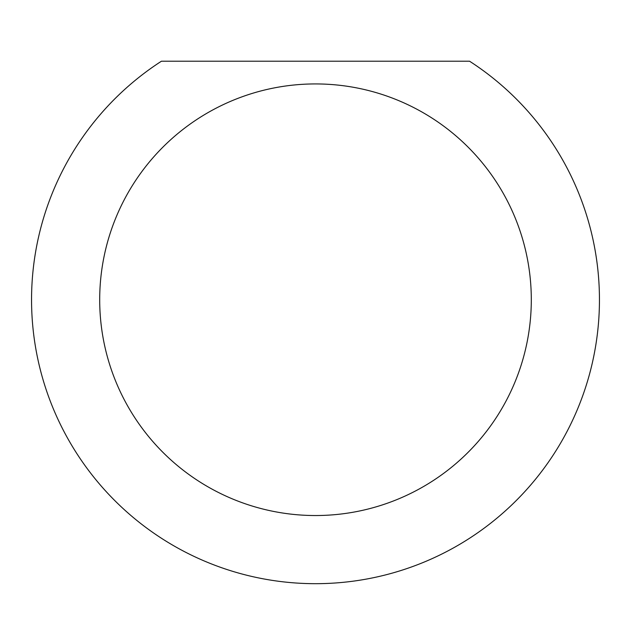 <?xml version="1.0" encoding="UTF-8"?>
<svg xmlns="http://www.w3.org/2000/svg" width="631" height="631" viewBox="0 0 631 631"><rect width="100%" height="100%" fill="white"/><g stroke="black" fill="none" stroke-linecap="round" stroke-linejoin="round"><path stroke-width="0.95" d="M531.302 299.733A215.802 215.802 0 0 0 315.5 83.931A215.802 215.802 0 0 0 99.698 299.733A215.802 215.802 0 0 0 315.5 515.535A215.802 215.802 0 0 0 531.302 299.733M469.567 61.215A283.95 283.95 0 0 1 315.5 583.683A283.95 283.95 0 0 1 161.433 61.215L469.567 61.215"/></g></svg>
